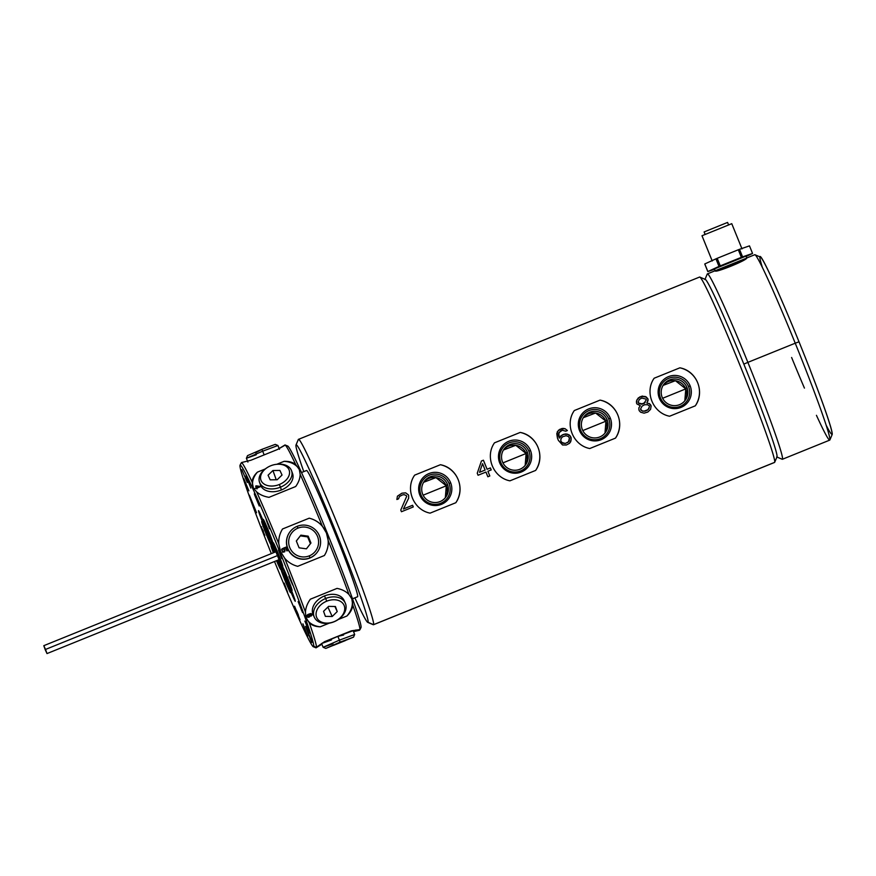 <?xml version="1.0" encoding="UTF-8"?>
<svg xmlns="http://www.w3.org/2000/svg" width="876" height="876" viewBox="0 0 876 876"><rect width="100%" height="100%" fill="white"/><g stroke="black" fill="none" stroke-linecap="round" stroke-linejoin="round"><path stroke-width="1.31" d="M361 627.534A97.948 4.271 68 0 0 327.098 532.685A97.948 4.271 68 0 0 287.328 446.114L286.375 445.709M359.521 630.238L359.926 629.57L353.521 631.673L359.521 630.238M240.046 465.244A97.948 4.271 -112 0 0 240.002 465.32A97.948 4.271 -112 0 0 271.319 553.61A97.948 4.271 -112 0 1 240.046 465.244L240.462 464.258L240.046 465.244A97.948 4.271 -112 0 1 279.805 551.825A97.948 4.271 -112 0 1 313.707 646.674L316.017 647.846L321.875 644.221L316.017 647.846L313.411 646.74A97.948 4.271 -112 0 0 313.707 646.674A97.948 4.271 -112 0 0 279.805 551.825A97.948 4.271 -112 0 0 240.046 465.244M240.002 465.32L241.513 462.539A99.984 4.358 68 0 1 252.113 482.019C252.365 478.548 254.139 475.252 257.435 472.12A24.78 17.005 160.3 0 0 253.131 487.395A24.78 17.005 160.3 0 1 257.435 472.12L265.231 468.967L257.435 472.12C254.139 475.252 252.365 478.548 252.113 482.019L253.416 488.085L256.635 491.863A99.984 4.358 68 0 1 278.787 543.689L280.528 551.508L284.711 558.275A99.984 4.358 68 0 1 305.461 612.105L305.91 617.372L309.316 622.891A99.984 4.358 68 0 1 316.488 647.178L313.707 646.674A97.948 4.271 -112 0 1 274.517 561.505A97.948 4.271 -112 0 0 313.411 646.74M240.462 464.258L241.513 462.539L250.963 460.228L277.626 449.443L285.029 444.942L287.635 446.048A97.948 4.271 68 0 1 328.128 535.225A97.948 4.271 68 0 1 361.043 627.457L360.003 629.57A99.984 4.358 -112 0 0 352.82 605.283L351.802 598.801L348.966 594.497A99.984 4.358 -112 0 0 328.226 540.667L326.42 532.937L322.302 526.082A99.984 4.358 -112 0 0 300.139 474.255L299.307 469.525L295.617 464.411C292.704 462.232 288.861 461.203 284.098 461.334L276.783 464.291L284.098 461.334A24.78 17.005 160.3 0 1 299.493 470.051A24.78 17.005 160.3 0 1 299.778 470.708A24.78 17.005 160.3 0 0 299.493 470.051A24.78 17.005 160.3 0 0 284.098 461.334C288.861 461.203 292.704 462.232 295.617 464.411A99.984 4.358 -112 0 0 285.029 444.942A99.984 4.358 68 0 1 295.617 464.411L299.307 469.525L300.139 474.255A99.984 4.358 68 0 1 322.302 526.082C318.809 522.096 314.44 519.457 309.206 518.187L282.532 528.984C279.729 533.517 278.48 538.411 278.787 543.689A99.984 4.358 -112 0 0 256.635 491.863C259.778 494.666 263.906 496.495 269.009 497.327L295.672 486.53C298.617 482.446 300.107 478.351 300.139 474.255C300.107 478.351 298.617 482.446 295.672 486.53L269.009 497.327C263.906 496.495 259.778 494.666 256.635 491.863L253.416 488.085L252.113 482.019A99.984 4.358 -112 0 0 241.513 462.539L250.963 460.228L277.626 449.443L285.291 445.052M255.453 452.826L261.836 449.377L262.669 451.184L246.386 458.29L262.669 451.184L264.169 454.885L262.669 451.184L277.922 445.501L262.669 451.184L261.836 449.377L275.261 444.373L277.911 445.49L279.466 449.289M247.919 462.09L246.386 458.312L247.514 455.64L261.836 449.377M246.386 458.29L256.241 454.775M307.761 636.096L302.921 623.843L307.761 636.096M309.863 633.129L304.87 621.095L309.863 633.129M292.65 584.949L288.927 576.496L292.65 584.949M266.195 519.796L269.534 528.786L266.195 519.796M245.992 475.821L250.832 488.074L245.992 475.821M243.889 478.789L248.883 490.823L243.889 478.789M261.103 526.969L263.435 531.261L261.103 526.969L261.617 526.761L261.103 526.969L264.826 535.422L261.103 526.969M287.558 592.121L284.218 583.131L287.558 592.121M263.654 521.921A12.768 0.558 68 0 1 268.078 534.283A12.768 0.558 68 0 1 262.888 522.994A12.768 0.558 68 0 1 258.475 510.631A12.768 0.558 68 0 1 263.654 521.921A12.768 0.558 -112 0 0 258.486 510.62A12.768 0.558 -112 0 0 262.888 522.994A12.768 0.558 -112 0 0 268.056 534.294A12.768 0.558 -112 0 0 263.654 521.921M282.762 566.257A12.768 0.558 68 0 1 277.572 554.968A12.768 0.558 68 0 1 273.159 542.605A12.768 0.558 68 0 1 278.338 553.895A12.768 0.558 68 0 1 282.762 566.257A12.768 0.558 -112 0 0 278.404 554.059A12.768 0.558 -112 0 0 273.17 542.594A12.768 0.558 -112 0 0 273.159 542.605A12.768 0.558 -112 0 0 277.506 554.804A12.768 0.558 -112 0 0 282.751 566.268A12.768 0.558 -112 0 0 282.762 566.257M290.098 589.997A12.768 0.558 68 0 1 285.675 577.634A12.768 0.558 68 0 1 290.865 588.924A12.768 0.558 68 0 1 295.278 601.286A12.768 0.558 68 0 1 290.098 589.997L291.128 589.581L290.098 589.997A12.768 0.558 -112 0 0 295.267 601.297A12.768 0.558 -112 0 0 290.865 588.924A12.768 0.558 -112 0 0 285.685 577.623A12.768 0.558 -112 0 0 290.098 589.997M270.991 545.66A12.768 0.558 68 0 1 274.287 552.417A12.768 0.558 -112 0 0 271.002 545.649A12.768 0.558 -112 0 0 270.991 545.66L271.023 545.649A12.768 0.558 -112 0 0 273.345 552.8A12.768 0.558 68 0 1 270.991 545.66L270.991 545.66M277.506 560.29A12.768 0.558 68 0 1 280.594 569.312A12.768 0.558 68 0 1 276.509 560.695A12.768 0.558 -112 0 0 280.583 569.323A12.768 0.558 -112 0 0 280.594 569.312A12.768 0.558 -112 0 0 277.506 560.29M282.565 569.969A15.122 0.657 68 0 1 277.889 560.136A15.122 0.657 -112 0 0 282.565 569.969L282.565 569.969A15.122 0.657 -112 0 0 277.484 555.691A15.122 0.657 -112 0 0 271.221 541.937A15.122 0.657 -112 0 0 271.188 541.948A15.122 0.657 68 0 1 277.331 555.318A15.122 0.657 68 0 1 282.565 569.969M274.692 552.252A15.122 0.657 68 0 1 271.188 541.948A15.122 0.657 -112 0 0 274.692 552.252M282.061 572.751A12.768 0.558 68 0 1 282.609 571.984A12.768 0.558 68 0 1 289.398 588.705A12.768 0.558 68 0 1 288.85 589.471A12.768 0.558 68 0 1 282.061 572.751L282.817 572.444L282.061 572.751A12.768 0.558 -112 0 0 287.153 585.606A12.768 0.558 -112 0 0 290.514 592.559A12.768 0.558 -112 0 0 289.398 588.705A12.768 0.558 -112 0 0 284.306 575.861A12.768 0.558 -112 0 0 280.944 568.896A12.768 0.558 -112 0 0 282.061 572.751M290.383 587.314A12.768 0.558 68 0 1 283.594 570.583A12.768 0.558 68 0 1 284.142 569.827A12.768 0.558 68 0 1 290.931 586.548A12.768 0.558 68 0 1 290.383 587.314L291.095 587.019L290.383 587.314A12.768 0.558 -112 0 0 292.047 590.402A12.768 0.558 -112 0 0 289.507 582.748A12.768 0.558 -112 0 0 284.142 569.827A12.768 0.558 -112 0 0 282.477 566.728A12.768 0.558 -112 0 0 285.007 574.382A12.768 0.558 -112 0 0 290.383 587.314M271.691 539.167A12.768 0.558 68 0 1 271.144 539.934A12.768 0.558 68 0 1 264.355 523.213A12.768 0.558 68 0 1 264.902 522.446A12.768 0.558 68 0 1 271.691 539.167A12.768 0.558 -112 0 0 266.6 526.312A12.768 0.558 -112 0 0 263.238 519.359A12.768 0.558 -112 0 0 264.355 523.213A12.768 0.558 -112 0 0 269.447 536.068A12.768 0.558 -112 0 0 272.808 543.021A12.768 0.558 -112 0 0 271.691 539.167M263.369 524.604A12.768 0.558 68 0 1 270.158 541.335A12.768 0.558 68 0 1 269.611 542.091A12.768 0.558 68 0 1 262.822 525.37A12.768 0.558 68 0 1 263.369 524.604A12.768 0.558 -112 0 0 261.705 521.516A12.768 0.558 -112 0 0 264.245 529.17A12.768 0.558 -112 0 0 269.611 542.091A12.768 0.558 -112 0 0 271.275 545.19A12.768 0.558 -112 0 0 268.746 537.535A12.768 0.558 -112 0 0 263.369 524.604M256.569 512.734L249.375 495.181L256.569 512.734M247.328 482.49L241.842 469.645L247.328 482.49M254.423 494.414L254.478 493.046L255.091 494.371L259.252 506.021L254.423 494.414L254.478 493.046L255.091 494.371L259.252 506.021L254.423 494.414M278.48 550.073L281.7 558.461L278.48 550.073M302.57 612.598L298.114 601.549L302.57 612.598M311.725 642.524L305.604 626.373L312.108 641.988L311.725 642.524L305.538 626.46L312.108 641.988L311.725 642.524M298.771 616.474L294.544 606.214L298.771 616.474M255.19 495.028L256.876 499.736L255.19 495.028M301.64 610.561L298.968 603.115L301.64 610.561M296.657 610.922L298.377 614.974L296.657 610.922M298.541 616.945L297.293 613.474L300.041 619.693L297.325 613.266L298.541 616.945M253.033 487.133L253.416 488.085M260.15 483.618A17.027 11.684 -19.7 0 0 281.437 489.969A17.027 11.684 -19.7 0 0 291.949 472.252A17.027 11.684 160.3 0 1 292.584 473.598A17.027 11.684 160.3 0 1 281.437 489.969A17.027 11.684 160.3 0 1 260.522 485.063L259.526 482.26A17.027 11.684 -19.7 0 0 280.44 487.176L281.437 489.969L280.44 487.176A17.027 11.684 -19.7 0 0 291.577 470.806A17.027 11.684 -19.7 0 0 276.772 464.291M259.975 486.377L256.296 485.841L255.65 486.103L256.427 487.812L254.927 488.414L256.624 488.239L256.953 488.939L257.27 487.976L260.172 486.804L256.296 485.841L259.975 486.377M256.526 486.344L259.11 486.727L257.073 487.549L256.526 486.344L257.095 487.593L256.537 486.388L257.095 487.593L259.11 486.727L256.526 486.344M299.68 470.434L299.307 469.525M266.851 467.839A17.027 11.684 -19.7 0 0 259.526 482.26M279.356 484.494A14.98 10.282 -19.7 0 0 289.496 471.474A14.98 10.282 -19.7 0 0 276.444 464.335A14.98 10.282 -19.7 0 0 270.75 465.769A14.98 10.282 -19.7 0 0 261.179 480.749A14.98 10.282 -19.7 0 0 279.356 484.494A14.98 10.282 -19.7 0 0 288.927 469.525A14.98 10.282 -19.7 0 0 270.75 465.769A14.98 10.282 -19.7 0 0 267.125 467.653A14.98 10.282 -19.7 0 0 261.902 481.986A14.98 10.282 -19.7 0 0 279.356 484.494L280.44 487.176L279.356 484.494M276.444 464.335L277.134 464.258A17.027 11.684 160.3 0 1 291.971 472.372A17.027 11.684 160.3 0 1 280.44 487.176A17.027 11.684 160.3 0 1 260.61 484.319A17.027 11.684 160.3 0 1 266.545 468.036L267.125 467.653M272.929 470.511L279.915 470.423L282.039 475.044L277.177 479.752L270.191 479.84L268.067 475.219L272.929 470.511L279.915 470.423L282.039 475.044L277.177 479.752L270.191 479.84L268.067 475.219L272.929 470.511L276.236 479.763L272.929 470.511M260.172 486.804L257.27 487.976L256.953 488.939L256.624 488.239L254.927 488.414L256.449 487.855L254.949 488.458L256.449 487.855L255.65 486.103L260.161 486.804M259.132 486.771L257.095 487.593L259.132 486.771M324.372 555.526C327.23 550.938 328.511 545.989 328.226 540.667L326.42 532.937L322.302 526.082C318.809 522.096 314.44 519.457 309.206 518.187A24.78 24.747 -144.7 0 1 324.372 555.526C327.23 550.938 328.511 545.989 328.226 540.667A99.984 4.358 68 0 1 348.966 594.497C346.02 591.409 342.045 589.384 337.041 588.398L310.367 599.195C307.323 603.433 305.68 607.736 305.461 612.105A99.984 4.358 -112 0 0 284.711 558.275C288.182 562.304 292.507 564.987 297.698 566.323L324.372 555.526L297.698 566.323C292.507 564.987 288.182 562.304 284.711 558.275L280.528 551.508L278.787 543.689C278.48 538.411 279.729 533.517 282.532 528.984L309.206 518.187A24.78 24.747 -144.7 0 1 324.372 555.526M360.584 628.519L360.003 629.57A99.984 4.358 68 0 0 352.82 605.283C352.327 609.072 350.356 612.653 346.907 616.014L338.355 619.474L346.907 616.014A24.78 17.98 -24.7 0 0 351.583 598.319A24.78 17.98 -24.7 0 0 351.265 597.52A24.78 17.98 -24.7 0 1 351.583 598.319A24.78 17.98 -24.7 0 1 346.907 616.014C350.356 612.653 352.327 609.072 352.82 605.283L351.802 598.801L348.966 594.497C346.02 591.409 342.045 589.384 337.041 588.398L310.367 599.195C307.323 603.433 305.68 607.736 305.461 612.105L305.91 617.372L309.316 622.891C311.998 625.398 315.645 626.701 320.233 626.8L329.245 623.154L320.233 626.8A24.78 17.98 -24.7 0 1 306.239 618.193A24.78 17.98 -24.7 0 0 320.233 626.8C315.645 626.701 311.998 625.398 309.316 622.891A99.984 4.358 -112 0 1 316.488 647.178L314.692 647.145L314.396 646.411M360.003 629.57L351.298 630.84L324.613 641.637L316.488 647.178L324.613 641.637L351.298 630.84L360.003 629.57M344.596 601.823A17.027 12.352 155.3 0 0 324.47 595.943A17.027 12.352 155.3 0 0 313.86 615.938M309.797 616.649L310.192 615.335L309.206 614.306L311.122 614.164L311.188 616.08L312.02 614.952L311.166 613.605L306.983 615.302L307.673 617.241L309.797 616.649M309.359 616.474L308.024 616.835L307.334 615.959L308.724 614.678L309.677 615.631L309.359 616.474L309.272 614.853L307.476 615.313L307.728 616.693L309.359 616.474M314.342 617.262L313.17 614.711A17.027 12.352 -24.7 0 1 324.47 595.943L325.642 598.505A17.027 12.352 155.3 0 0 314.342 617.262A17.027 12.352 155.3 0 0 333.975 621.807A17.027 12.352 155.3 0 0 345.275 603.049A17.027 12.352 155.3 0 0 325.642 598.505L324.47 595.943A17.027 12.352 -24.7 0 1 344.104 600.498L345.275 603.049M334.063 621.686A14.98 10.873 155.3 0 0 344.268 605.82A14.98 10.873 155.3 0 0 326.737 601.177L325.642 598.505A17.027 12.352 -24.7 0 1 345.571 603.772A17.027 12.352 -24.7 0 1 333.975 621.807L334.063 621.686A14.98 10.873 155.3 0 0 344.268 605.82A14.98 10.873 155.3 0 0 326.737 601.177A14.98 10.873 155.3 0 0 316.521 617.043A14.98 10.873 155.3 0 0 334.063 621.686L333.975 621.807A17.027 12.352 -24.7 0 1 314.046 616.54A17.027 12.352 -24.7 0 1 325.642 598.505L326.737 601.177A14.98 10.873 155.3 0 0 316.521 617.043A14.98 10.873 155.3 0 0 334.063 621.686M328.588 606.367L335.42 606.499L337.227 611.568L332.212 616.496L325.379 616.365L323.562 611.306L328.588 606.367L335.42 606.499L337.227 611.568L334.906 606.499L337.227 611.568L332.212 616.496L327.876 607.068L332.212 616.496L325.379 616.365L323.562 611.306L328.588 606.367M309.316 617.022L308.757 617.197L309.316 617.022M308.779 617.241L308.166 617.262L308.779 617.241M307.213 616.989L306.797 615.817L307.805 614.514L310.651 613.55L311.878 614.207L311.188 616.08L311.1 614.12L309.184 614.262L310.038 616.288L308.757 617.197L307.213 616.989M355.93 629.997A24.78 0.69 -22.1 0 1 353.313 631.158A24.78 0.69 -22.1 0 0 355.93 629.997M321.766 643.959A24.78 0.69 -22.1 0 1 320.014 644.616A24.78 0.69 -22.1 0 0 321.766 643.959M343.589 635.034L337.862 636.37L322.598 642.896L337.862 636.37L339.395 640.159L323.113 647.276L332.979 643.75M321.656 643.51L331.446 639.962M337.862 636.37L353.127 630.687L354.66 634.476L339.395 640.159L337.862 636.37M325.784 648.415L323.124 647.287L339.395 640.159L340.107 642.141L325.784 648.415L353.532 637.148L340.107 642.141L339.395 640.159L354.66 634.487L353.532 637.148M339.877 642.458L345.472 640.531L333.614 645.327L345.472 640.531L333.614 645.327L339.877 642.458M289.627 532.323A17.027 16.994 35.3 0 0 309.852 558.023A17.027 16.994 35.3 0 0 317.397 552.011M283.485 548.989L284.58 550.752L283.758 551.814L282.368 551.157L282.225 548.639L281.579 549.515L282.685 552.252L284.744 551.781L285.05 550.073L283.933 548.562L285.653 547.861L286.89 550.916L287.427 550.697L285.981 547.128L283.189 548.256L283.485 548.989L283.189 548.256L285.97 547.128L283.189 548.256L285.97 547.128L287.427 550.697L285.97 547.128L287.427 550.697L286.89 550.916L285.653 547.861L283.933 548.562L285.05 550.073L284.744 551.781L282.685 552.252L281.579 549.515L282.225 548.639L282.368 551.157L283.758 551.814L284.58 550.752L283.485 548.989M317.462 551.924L317.342 552.099A17.027 16.994 -144.7 0 1 290.12 552.8A17.027 16.994 -144.7 0 1 289.573 532.411L289.693 532.236A17.027 16.994 35.3 0 0 309.984 557.848L309.984 557.848A17.027 16.994 35.3 0 0 316.915 531.535A17.027 16.994 35.3 0 0 289.693 532.236M309.272 555.866A14.98 14.958 35.3 0 0 317.506 536.386A14.98 14.958 35.3 0 0 298.004 528.119L297.172 526.312A17.027 16.994 -144.7 0 1 319.346 535.707A17.027 16.994 -144.7 0 1 309.984 557.848L309.272 555.866A14.98 14.958 35.3 0 0 317.506 536.386A14.98 14.958 35.3 0 0 298.004 528.119A14.98 14.958 35.3 0 0 289.77 547.61A14.98 14.958 35.3 0 0 309.272 555.866L309.984 557.848A17.027 16.994 -144.7 0 1 287.81 548.464A17.027 16.994 -144.7 0 1 297.172 526.312L298.004 528.119A14.98 14.958 35.3 0 0 289.77 547.61A14.98 14.958 35.3 0 0 309.272 555.866M300.862 535.148L308.177 536.178L310.958 543.021L306.414 548.836L299.099 547.818L296.318 540.974L300.862 535.148L308.177 536.178L307.662 536.889L300.348 535.871L300.862 535.148L296.34 541.018L300.348 535.871L307.662 536.889L308.177 536.178L310.958 543.021L306.414 548.836L299.099 547.818L296.318 540.974L300.862 535.148M310.433 543.7L307.662 536.889L310.433 543.7M263.917 522.578L262.888 522.994L263.917 522.578M277.44 555.603L45.519 649.445L43.8 645.678L45.267 649.806L46.997 653.573L45.519 649.445L277.44 555.603M265.11 522.906L264.355 523.213L265.11 522.906M270.323 541.806L269.611 542.091L270.323 541.806M254.763 493.67L254.741 494.294L254.763 493.67M301.475 472.558L306.512 470.522A68.087 2.967 68 0 1 334.446 531.633A68.087 2.967 68 0 1 357.66 596.698L352.546 598.757L357.66 596.698A68.087 2.967 68 0 1 357.507 596.753M774.439 462.451A99.984 4.358 -112 0 0 774.658 462.353A99.984 4.358 68 0 1 774.57 462.44L373.461 624.741A99.984 4.358 -112 0 0 373.559 624.654A99.984 4.358 -112 0 0 339.483 529.126A99.984 4.358 -112 0 0 298.453 439.369L699.552 277.068A99.984 4.358 68 0 1 740.581 366.825A99.984 4.358 68 0 1 774.658 462.353L373.559 624.654A99.984 4.358 68 0 1 373.253 624.719L367.767 622.387A95.769 4.172 -112 0 1 354.868 597.848A95.769 4.172 -112 0 0 368.062 622.332A95.769 4.172 -112 0 0 334.917 529.586A95.769 4.172 -112 0 0 296.033 444.942A95.769 4.172 -112 0 0 303.786 471.616A95.769 4.172 -112 0 1 295.989 445.008A95.769 4.172 -112 0 1 296.033 444.942L298.355 439.445A99.984 4.358 68 0 1 338.957 527.823A99.984 4.358 68 0 1 373.559 624.654L368.062 622.332A95.769 4.172 -112 0 0 334.917 529.586A95.769 4.172 -112 0 0 296.033 444.942L298.355 439.445A99.984 4.358 -112 0 0 298.278 439.621M306.447 470.576A68.087 2.967 68 0 1 334.084 530.757A68.087 2.967 68 0 1 357.66 596.698A68.087 2.967 68 0 1 357.594 596.753L352.557 598.79M298.453 439.369A99.984 4.358 -112 0 0 298.355 439.445A99.984 4.358 68 0 0 298.311 439.522L295.989 445.008M679.875 367.821L654.153 378.224C644.342 391.977 652.905 413.034 669.582 416.231L695.303 405.829C705.257 391.813 696.738 370.811 679.875 367.821A24.78 24.747 -144.7 0 1 695.303 405.829L669.582 416.231C652.905 413.034 644.342 391.977 654.153 378.224L679.875 367.821A24.78 24.747 -144.7 0 1 695.303 405.829C705.257 391.813 696.738 370.811 679.875 367.821M600.038 400.124L574.327 410.526C564.516 424.28 573.068 445.337 589.756 448.534L615.478 438.12C625.431 424.115 616.901 403.113 600.038 400.124A24.78 24.747 -144.7 0 1 615.478 438.12L589.756 448.534C573.068 445.337 564.516 424.28 574.327 410.526L600.038 400.124A24.78 24.747 -144.7 0 1 615.478 438.12C625.431 424.115 616.901 403.113 600.038 400.124M520.213 432.426L494.491 442.829C484.691 456.571 493.243 477.639 509.92 480.836L535.641 470.423C545.606 456.418 537.076 435.416 520.213 432.426A24.78 24.747 -144.7 0 1 535.641 470.423L509.92 480.836C493.243 477.639 484.691 456.571 494.491 442.829L520.213 432.426A24.78 24.747 -144.7 0 1 535.641 470.423C545.606 456.418 537.076 435.416 520.213 432.426M440.387 464.729L414.666 475.131C404.854 488.874 413.417 509.941 430.094 513.139L455.816 502.725C465.769 488.72 457.25 467.718 440.387 464.729A24.78 24.747 -144.7 0 1 455.816 502.725L430.094 513.139C413.417 509.941 404.854 488.874 414.666 475.131L440.387 464.729A24.78 24.747 -144.7 0 1 455.816 502.725C465.769 488.72 457.25 467.718 440.387 464.729M400.77 510.051A99.984 4.358 68 0 1 401.449 511.726L413.275 506.941A99.984 4.358 -112 0 0 412.596 505.266L403.398 508.978L408.621 498.269L408.654 495.531A99.984 4.358 -112 0 0 408.38 494.863L405.643 492.849L401.942 493.177L397.43 496.166L396.883 499.506L398.525 498.849L399.478 496.506L402.303 494.973L404.077 494.644L406.409 495.652A99.984 4.358 68 0 1 406.683 496.331L400.77 510.051L406.683 496.331A99.984 4.358 -112 0 0 406.409 495.652L404.077 494.644L402.303 494.973L399.478 496.506L398.514 498.849L396.883 499.506L397.43 496.166L401.942 493.177L405.643 492.849L401.931 493.188L405.632 492.86L408.358 494.885A99.984 4.358 68 0 1 408.654 495.531L408.621 498.269L403.387 509L412.585 505.277A99.984 4.358 68 0 1 413.275 506.941L412.585 505.277L413.253 506.952L401.449 511.726A99.984 4.358 -112 0 0 400.77 510.051M490.385 467.915A99.984 4.358 68 0 1 491.206 469.93L487.921 471.266A99.984 4.358 68 0 1 489.815 475.975L487.844 476.774A99.984 4.358 -112 0 0 485.95 472.065L478.066 475.252A99.984 4.358 -112 0 0 477.245 473.237L481.439 461.006L477.245 473.237A99.984 4.358 68 0 1 478.066 475.252L485.95 472.065A99.984 4.358 68 0 1 487.844 476.774L489.815 475.975A99.984 4.358 -112 0 0 487.921 471.266L491.206 469.93A99.984 4.358 -112 0 0 490.385 467.915L487.1 469.251A99.984 4.358 -112 0 0 483.41 460.207L481.439 461.006L483.41 460.207A99.984 4.358 68 0 1 487.1 469.251L483.41 460.218L487.078 469.273L490.385 467.915L487.078 469.273L490.363 467.948L491.173 469.941L490.363 467.948M565.108 428.714L563.038 428.386L565.108 428.714L567.352 430.532L565.097 428.725L563.038 428.386L558.45 430.236L556.786 433.631L557.443 438.055A99.984 4.358 -112 0 1 558.395 440.398L562.534 444.986L566.356 444.997L569.51 443.333L571.185 439.916L570.473 436.314L567.736 434.299L570.484 436.292A99.984 4.358 68 0 1 571.163 437.967L570.736 441.679L571.152 437.989L570.473 436.314L569.126 434.901L565.71 433.927L562.283 434.923L559.359 438.055A99.984 4.358 -112 0 0 559.085 437.387L558.505 434.113L560.312 431.036L562.283 430.236L565.732 431.189L567.374 430.521L565.108 428.714L559.961 429.229L557.224 431.901L557.443 438.055A99.984 4.358 68 0 1 558.395 440.398L562.534 444.986L566.356 444.997L569.51 443.333L570.747 441.657L571.163 437.967A99.984 4.358 -112 0 0 570.484 436.292L569.148 434.879L565.688 433.959L562.261 434.945L563.903 434.288L560.782 435.92L559.337 438.088L558.746 432.864M644.933 396.412L647.671 398.416A99.984 4.358 68 0 1 648.076 399.423L646.871 403.037L649.39 403.584L650.726 404.997A99.984 4.358 68 0 1 651.131 406.004L650.572 409.355L647.835 412.038L644.079 413.154L640.641 412.202L639.305 410.789A99.984 4.358 -112 0 0 638.9 409.782L638.878 407.833L640.301 405.697L638.878 407.833L638.9 409.782A99.984 4.358 68 0 1 639.305 410.789L640.641 412.202L644.079 413.154L647.835 412.038L650.572 409.355L651.131 406.004A99.984 4.358 -112 0 0 650.726 404.997L649.39 403.584L646.871 403.037L648.076 399.423A99.984 4.358 -112 0 0 647.671 398.416L644.933 396.412L639.787 396.927L637.049 399.598L636.502 402.938A99.984 4.358 68 0 1 636.918 403.945L640.301 405.697L636.918 403.945A99.984 4.358 -112 0 0 636.502 402.938L636.48 401L638.286 397.934L642.885 396.072L641.09 396.412L646.313 397.036L644.922 396.423M479.544 472.306L482.545 463.678A99.984 4.358 68 0 1 485.129 470.051L479.544 472.306L482.545 463.678L479.533 472.328L482.545 463.678A99.984 4.358 -112 0 1 485.129 470.051L479.544 472.306M568.25 436.412L568.984 437.288A99.984 4.358 68 0 1 569.389 438.296L568.502 441.789L565.359 443.453L562.983 443.234L561.177 441.613A99.984 4.358 -112 0 0 560.771 440.606L561.078 438.537L562.633 436.73L566.06 435.733L568.25 436.412L566.06 435.733L562.633 436.73L561.056 438.558L560.75 440.639A99.984 4.358 68 0 1 561.177 441.613L562.961 443.256L561.899 442.522L565.338 443.464L568.502 441.789L567.637 442.533L569.214 440.716L569.389 438.296A99.984 4.358 -112 0 0 568.984 437.288L568.25 436.412M645.513 411.008L642.48 411.063L640.947 410.121A99.984 4.358 -112 0 0 640.542 409.114L642.031 406.168L644.517 404.767L647.55 404.712L649.083 405.654A99.984 4.358 68 0 1 649.488 406.661L648.01 409.618L645.513 411.008L642.458 411.085L640.52 409.136L642.031 406.168L644.517 404.767L647.55 404.712L649.083 405.654A99.984 4.358 -112 0 1 649.488 406.661L647.988 409.639L644.046 411.227L645.513 411.008M641.79 398.076L646.028 399.084A99.984 4.358 68 0 1 646.302 399.752L643.97 403.431L641.21 404.154L638.418 402.949A99.984 4.358 -112 0 0 638.144 402.27L639.294 399.467L641.79 398.076L639.294 399.467L638.144 402.27A99.984 4.358 68 0 1 638.418 402.949L638.133 402.303L639.469 403.716L638.407 402.971L642.645 403.989L641.188 404.186L645.13 402.588L643.959 403.453L646.302 399.752A99.984 4.358 -112 0 0 646.028 399.084L641.79 398.076M699.771 277.079L705.257 279.411A95.769 4.172 68 0 1 743.833 364.12A95.769 4.172 68 0 1 777.023 456.79L774.702 462.276A99.984 4.358 -112 0 0 741.107 368.117A99.984 4.358 -112 0 0 699.771 277.079A99.984 4.358 -112 0 0 699.453 277.144M367.767 622.387A95.769 4.172 -112 0 0 368.062 622.332L373.559 624.654L774.658 462.353A99.984 4.358 -112 0 0 774.702 462.276M776.99 456.867A95.769 4.172 -112 0 0 743.833 364.12L747.874 362.368A99.984 4.358 68 0 1 782.169 459.254L776.683 456.922M704.917 279.553L707.239 274.057A99.984 4.358 68 0 1 747.874 362.368L743.833 364.12A95.769 4.172 -112 0 0 704.95 279.477M746.604 258.026L754.729 254.741A99.984 4.358 68 0 1 795.233 343.206L747.874 362.368A99.984 4.358 -112 0 0 707.37 273.903L715.495 270.607M715.188 270.783C715.506 271.702 748.958 258.157 746.713 258.026C747.6 260.041 714.137 273.564 715.188 270.783L714.422 268.888L715.177 270.739L714.422 268.888L745.958 256.11L714.433 268.921M747.874 362.368L795.233 343.206A99.984 4.358 68 0 1 829.736 440.113L782.388 459.276A99.984 4.358 -112 0 0 747.874 362.368M795.233 343.206L799.011 341.793A95.769 4.172 68 0 1 832.2 434.463L829.879 439.949A99.984 4.358 -112 0 0 795.233 343.206A99.984 4.358 -112 0 0 754.948 254.752L760.423 257.084A95.769 4.172 68 0 1 799.011 341.793L795.233 343.206M791.619 357.485A99.984 4.358 -112 0 0 804.431 388.101M816.443 415.323A99.984 4.358 -112 0 0 829.879 439.949M826.254 425.375A95.769 4.172 -112 0 0 799.011 341.793A95.769 4.172 -112 0 0 762.47 267.749M745.553 258.551L715.396 270.662M741.381 257.336L720.269 265.877A24.134 0.668 157.9 0 0 719.01 266.413L707.863 271.516A24.134 0.668 157.9 0 0 707.83 271.549A24.134 0.668 157.9 0 0 707.819 271.582L714.553 269.26L707.819 271.582A24.134 0.668 157.9 0 0 707.819 271.582L704.753 264.015A24.134 0.668 -22.1 0 1 704.764 263.983A24.134 0.668 -22.1 0 1 704.797 263.95L715.944 258.847A24.134 0.668 -22.1 0 1 717.192 258.31L738.304 249.769L741.381 257.336L720.269 265.877L717.192 258.31L720.269 265.877A24.134 0.668 157.9 0 0 719.01 266.413L715.944 258.847L719.01 266.413L707.863 271.516L704.797 263.95L707.863 271.516A24.134 0.668 157.9 0 0 707.83 271.549L704.753 264.015A24.134 0.668 157.9 0 0 704.753 264.015A24.134 0.668 157.9 0 1 704.797 263.95L715.944 258.847A24.134 0.668 157.9 0 1 717.192 258.31L738.304 249.769A24.134 0.668 -22.1 0 1 739.519 249.31A24.134 0.668 157.9 0 0 738.304 249.769L741.381 257.336A24.134 0.668 157.9 0 1 742.585 256.876L739.519 249.31L749.484 245.871L739.519 249.31L742.585 256.876A24.134 0.668 157.9 0 0 741.381 257.336M746.089 256.438L752.506 253.503A24.134 0.668 157.9 0 0 752.539 253.46A24.134 0.668 157.9 0 0 752.55 253.438L742.585 256.876L752.55 253.438A24.134 0.668 157.9 0 0 752.55 253.438L749.484 245.871L752.55 253.438A24.134 0.668 157.9 0 1 752.506 253.503L746.089 256.438M701.994 235.743L712.089 260.61L701.994 235.743L731.756 223.676L701.994 235.743L712.221 260.982M704.118 231.943L705.049 234.22L704.118 231.943L727.584 222.427L704.118 231.943M659.343 398.251A16.611 16.589 35.3 0 0 680.981 407.417A16.611 16.589 35.3 0 0 690.113 385.801A16.611 16.589 35.3 0 0 668.476 376.636A16.611 16.589 35.3 0 0 659.343 398.251A16.611 16.589 35.3 0 0 680.981 407.417A16.611 16.589 35.3 0 0 690.113 385.801L688.569 386.634A15.166 15.144 -144.7 0 1 680.225 406.355A15.166 15.144 -144.7 0 1 660.482 398L659.343 398.251L660.482 398A15.166 15.144 -144.7 0 1 668.815 378.268A15.166 15.144 -144.7 0 1 688.569 386.634L690.113 385.801A16.611 16.589 35.3 0 0 668.476 376.636A16.611 16.589 35.3 0 0 659.343 398.251M660.482 398A15.166 15.144 -144.7 0 1 668.815 378.268A15.166 15.144 -144.7 0 1 688.569 386.634A15.166 15.144 -144.7 0 1 680.225 406.355A15.166 15.144 -144.7 0 1 660.482 398M662.168 397.31A13.348 13.326 35.3 0 0 679.546 404.668A13.348 13.326 35.3 0 0 686.883 387.312A13.348 13.326 35.3 0 0 669.505 379.954A13.348 13.326 35.3 0 0 672.987 405.555A13.348 13.326 35.3 0 0 686.883 387.312L685.777 388.878A13.348 13.326 -144.7 0 1 684.824 400.792L685.777 388.878L662.606 398.284L685.777 388.878L675.418 380.699L663.11 385.396A13.348 13.326 -144.7 0 1 685.777 388.878L686.883 387.312A13.348 13.326 35.3 0 0 663.636 384.597A13.348 13.326 35.3 0 0 662.168 397.31M579.518 430.554A16.611 16.589 35.3 0 0 601.144 439.719A16.611 16.589 35.3 0 0 610.287 418.104A16.611 16.589 35.3 0 0 588.65 408.939A16.611 16.589 35.3 0 0 579.518 430.554A16.611 16.589 35.3 0 0 601.144 439.719A16.611 16.589 35.3 0 0 610.287 418.104L608.743 418.936A15.166 15.144 -144.7 0 1 600.399 438.657A15.166 15.144 -144.7 0 1 580.646 430.302L579.518 430.554L580.646 430.302A15.166 15.144 -144.7 0 1 588.99 410.57A15.166 15.144 -144.7 0 1 608.743 418.936L610.287 418.104A16.611 16.589 35.3 0 0 588.65 408.939A16.611 16.589 35.3 0 0 579.518 430.554M580.646 430.302A15.166 15.144 -144.7 0 1 588.99 410.57A15.166 15.144 -144.7 0 1 608.743 418.936A15.166 15.144 -144.7 0 1 600.399 438.657A15.166 15.144 -144.7 0 1 580.646 430.302M582.332 429.612A13.348 13.326 35.3 0 0 599.71 436.971A13.348 13.326 35.3 0 0 607.057 419.615A13.348 13.326 35.3 0 0 589.679 412.257A13.348 13.326 35.3 0 0 593.162 437.858A13.348 13.326 35.3 0 0 607.057 419.615L605.94 421.181A13.348 13.326 -144.7 0 1 604.998 433.094L605.94 421.181L582.781 430.587L605.94 421.181L595.592 413.001L583.285 417.699A13.348 13.326 -144.7 0 1 605.94 421.181L607.057 419.615A13.348 13.326 35.3 0 0 583.81 416.899A13.348 13.326 35.3 0 0 582.332 429.612M499.681 462.856A16.611 16.589 35.3 0 0 521.319 472.011A16.611 16.589 35.3 0 0 530.451 450.406A16.611 16.589 35.3 0 0 508.825 441.241A16.611 16.589 35.3 0 0 499.681 462.856A16.611 16.589 35.3 0 0 521.319 472.011A16.611 16.589 35.3 0 0 530.451 450.406L528.907 451.239A15.166 15.144 -144.7 0 1 520.574 470.959A15.166 15.144 -144.7 0 1 500.82 462.605L499.681 462.856L500.82 462.605A15.166 15.144 -144.7 0 1 509.164 442.873A15.166 15.144 -144.7 0 1 528.907 451.239L530.451 450.406A16.611 16.589 35.3 0 0 508.825 441.241A16.611 16.589 35.3 0 0 499.681 462.856M500.82 462.605A15.166 15.144 -144.7 0 1 509.164 442.873A15.166 15.144 -144.7 0 1 528.907 451.239A15.166 15.144 -144.7 0 1 520.574 470.959A15.166 15.144 -144.7 0 1 500.82 462.605M502.506 461.915A13.348 13.326 35.3 0 0 519.884 469.273A13.348 13.326 35.3 0 0 527.221 451.917A13.348 13.326 35.3 0 0 509.843 444.559A13.348 13.326 35.3 0 0 513.336 470.16A13.348 13.326 35.3 0 0 527.221 451.917L526.115 453.483A13.348 13.326 -144.7 0 1 525.173 465.397L526.115 453.483L502.944 462.889L526.115 453.483L515.767 445.304L503.448 450.001A13.348 13.326 -144.7 0 1 526.115 453.483L527.221 451.917A13.348 13.326 35.3 0 0 503.974 449.202A13.348 13.326 35.3 0 0 502.506 461.915M419.856 495.159A16.611 16.589 35.3 0 0 441.493 504.313A16.611 16.589 35.3 0 0 450.625 482.709A16.611 16.589 35.3 0 0 428.988 473.544A16.611 16.589 35.3 0 0 419.856 495.159A16.611 16.589 35.3 0 0 441.493 504.313A16.611 16.589 35.3 0 0 450.625 482.709L449.081 483.53A15.166 15.144 -144.7 0 1 440.738 503.262A15.166 15.144 -144.7 0 1 420.995 494.907L419.856 495.159L420.995 494.907A15.166 15.144 -144.7 0 1 429.328 475.175A15.166 15.144 -144.7 0 1 449.081 483.53L450.625 482.709A16.611 16.589 35.3 0 0 428.988 473.544A16.611 16.589 35.3 0 0 419.856 495.159M420.995 494.907A15.166 15.144 -144.7 0 1 429.328 475.175A15.166 15.144 -144.7 0 1 449.081 483.53A15.166 15.144 -144.7 0 1 440.738 503.262A15.166 15.144 -144.7 0 1 420.995 494.907M422.681 494.217A13.348 13.326 35.3 0 0 440.059 501.576A13.348 13.326 35.3 0 0 447.395 484.22A13.348 13.326 35.3 0 0 430.017 476.862A13.348 13.326 35.3 0 0 433.5 502.463A13.348 13.326 35.3 0 0 447.395 484.22L446.289 485.786A13.348 13.326 -144.7 0 1 445.337 497.699L446.289 485.786L423.119 495.192L446.289 485.786L435.93 477.606L423.623 482.304A13.348 13.326 -144.7 0 1 446.289 485.786L447.395 484.22A13.348 13.326 35.3 0 0 424.148 481.504A13.348 13.326 35.3 0 0 422.681 494.217M489.804 475.975L487.921 471.266L489.804 475.975M563.038 428.386L561.264 428.714L563.038 428.386M651.12 406.026L649.368 403.606L646.849 403.07L649.39 403.584L651.131 406.004M647.955 401.055L648.065 399.456L646.335 397.014L648.076 399.423L647.955 401.055M565.71 433.927L567.757 434.266L563.903 434.288L565.688 433.959M558.757 432.843L562.283 430.236L565.732 431.189L567.374 430.521L565.097 428.725M558.505 434.113L558.57 435.273L558.505 434.113M558.592 435.241L559.063 437.42L558.592 435.241M559.085 437.387A99.984 4.358 68 0 1 559.359 438.055L559.085 437.387M646.827 410.483L648.01 409.618L646.827 410.483M648.01 409.618L649.05 408.413L648.01 409.618M640.542 409.114A99.984 4.358 68 0 1 640.947 410.121L640.542 409.114M640.947 410.121L642.48 411.063L640.947 410.121M642.48 411.063L644.068 411.205L642.48 411.063M299.877 470.992L299.691 470.445M292.584 473.598L291.577 470.806M321.58 643.499L323.113 647.276M275.863 551.781L43.8 645.678M279.061 559.665L46.997 653.573M746.724 258.004L745.958 256.11M731.756 223.676L742.005 248.894M705.136 234.483L704.118 231.965M727.584 222.427L728.602 224.957"/></g></svg>
